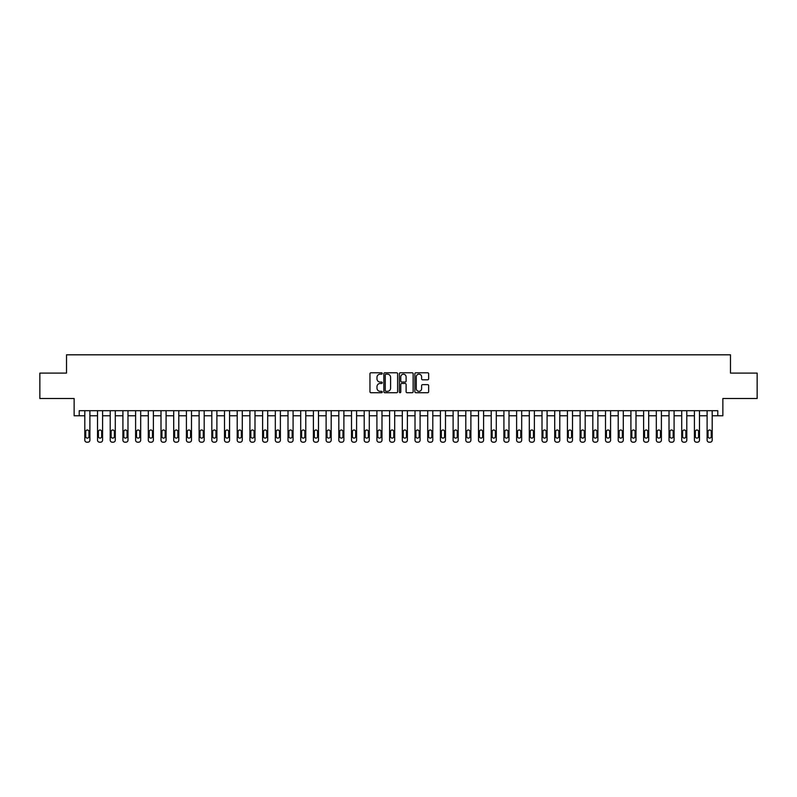 <?xml version="1.0" encoding="UTF-8"?>
<svg xmlns="http://www.w3.org/2000/svg" width="797" height="797" viewBox="0 0 797 797"><rect width="100%" height="100%" fill="white"/><g stroke="black" fill="none" stroke-linecap="round" stroke-linejoin="round"><path stroke-width="1.2" d="M382.241 373.474A0.697 0.697 0 0 0 381.544 372.777L370.954 372.777A0.996 0.996 0 0 0 369.957 373.773L369.957 391.725A0.996 0.996 0 0 0 370.954 392.722L381.544 392.722A0.697 0.697 0 0 0 382.241 392.024A0.697 0.697 0 0 0 381.544 391.327L380.179 391.327A3.188 3.188 0 0 1 376.981 388.139L376.981 386.645A3.188 3.188 0 0 1 380.179 383.447L381.544 383.447A0.697 0.697 0 0 0 382.241 382.749A0.697 0.697 0 0 0 381.544 382.052L380.179 382.052A3.188 3.188 0 0 1 376.981 378.864L376.981 377.37A3.188 3.188 0 0 1 380.179 374.172L381.544 374.172A0.697 0.697 0 0 0 382.241 373.474M427.65 379.81A0.996 0.996 0 0 0 428.647 378.814L428.647 373.773A0.996 0.996 0 0 0 427.65 372.777L415.875 372.777A0.996 0.996 0 0 0 414.878 373.773L414.878 391.725A0.996 0.996 0 0 0 415.875 392.722L427.65 392.722A0.996 0.996 0 0 0 428.647 391.725L428.647 385.648A0.996 0.996 0 0 0 427.65 384.642L422.609 384.642A0.996 0.996 0 0 0 421.613 385.648L421.613 388.657A2.67 2.67 0 0 1 418.943 391.327A2.67 2.67 0 0 1 416.273 388.657L416.273 376.842A2.67 2.67 0 0 1 418.943 374.172A2.67 2.67 0 0 1 421.613 376.842L421.613 378.814A0.996 0.996 0 0 0 422.609 379.81L427.65 379.81M79.222 415.775L79.222 410.694L717.778 410.694L717.778 415.775L722.859 415.775L722.859 398.5L757.15 398.5L757.15 373.096L730.48 373.096L730.48 354.814L66.52 354.814L66.52 373.096L39.85 373.096L39.85 398.5L74.141 398.5L74.141 415.775L84.811 415.775L84.811 440.153A2.032 2.032 84.3 0 0 86.843 442.186L87.859 442.186A2.032 2.032 84.3 0 0 89.892 440.153L89.892 410.694M397.623 373.773A0.996 0.996 0 0 0 396.627 372.777L384.861 372.777A0.996 0.996 0 0 0 383.865 373.773L383.865 391.725A0.996 0.996 0 0 0 384.861 392.722L396.627 392.722A0.996 0.996 0 0 0 397.623 391.725L397.623 373.773M400.373 372.777L412.139 372.777A0.996 0.996 0 0 1 413.135 373.773L413.135 391.725A0.996 0.996 0 0 1 412.139 392.722L407.098 392.722A0.996 0.996 0 0 1 406.101 391.725L406.101 384.443A0.996 0.996 0 0 0 405.105 383.447L401.768 383.447A0.996 0.996 0 0 0 400.771 384.443L400.771 392.024A0.697 0.697 0 0 1 400.074 392.722A0.697 0.697 0 0 1 399.377 392.024L399.377 373.773A0.996 0.996 0 0 1 400.373 372.777M89.892 415.775L97.513 415.775L97.513 440.153A2.032 2.032 84.3 0 0 99.545 442.186L100.552 442.186A2.032 2.032 84.3 0 0 102.584 440.153L102.584 410.694M102.584 415.775L110.205 415.775L110.205 440.153A2.032 2.032 84.3 0 0 112.238 442.186L113.254 442.186A2.032 2.032 84.3 0 0 115.286 440.153L115.286 410.694M115.286 415.775L122.907 415.775L122.907 440.153A2.032 2.032 84.3 0 0 124.94 442.186L125.956 442.186A2.032 2.032 84.3 0 0 127.988 440.153L127.988 410.694M127.988 415.775L135.61 415.775L135.61 440.153A2.032 2.032 84.3 0 0 137.642 442.186L138.658 442.186A2.032 2.032 84.3 0 0 140.69 440.153L140.69 410.694M140.69 415.775L148.312 415.775L148.312 440.153A2.032 2.032 84.3 0 0 150.344 442.186L151.36 442.186A2.032 2.032 84.3 0 0 153.393 440.153L153.393 410.694M153.393 415.775L161.004 415.775L161.004 440.153A2.032 2.032 84.3 0 0 163.036 442.186L164.052 442.186A2.032 2.032 84.3 0 0 166.085 440.153L166.085 410.694M166.085 415.775L173.706 415.775L173.706 440.153A2.032 2.032 84.3 0 0 175.738 442.186L176.755 442.186A2.032 2.032 84.3 0 0 178.787 440.153L178.787 410.694M178.787 415.775L186.408 415.775L186.408 440.153A2.032 2.032 84.3 0 0 188.441 442.186L189.457 442.186A2.032 2.032 84.3 0 0 191.489 440.153L191.489 410.694M191.489 415.775L199.111 415.775L199.111 440.153A2.032 2.032 84.3 0 0 201.143 442.186L202.159 442.186A2.032 2.032 84.3 0 0 204.191 440.153L204.191 410.694M204.191 415.775L211.813 415.775L211.813 440.153A2.032 2.032 84.3 0 0 213.845 442.186L214.861 442.186A2.032 2.032 84.3 0 0 216.894 440.153L216.894 410.694M216.894 415.775L224.505 415.775L224.505 440.153A2.032 2.032 84.3 0 0 226.537 442.186L227.553 442.186A2.032 2.032 84.3 0 0 229.586 440.153L229.586 410.694M229.586 415.775L237.207 415.775L237.207 440.153A2.032 2.032 84.3 0 0 239.239 442.186L240.256 442.186A2.032 2.032 84.3 0 0 242.288 440.153L242.288 410.694M242.288 415.775L249.909 415.775L249.909 440.153A2.032 2.032 84.3 0 0 251.942 442.186L252.958 442.186A2.032 2.032 84.3 0 0 254.99 440.153L254.99 410.694M254.99 415.775L262.612 415.775L262.612 440.153A2.032 2.032 84.3 0 0 264.644 442.186L265.66 442.186A2.032 2.032 84.3 0 0 267.692 440.153L267.692 410.694M267.692 415.775L275.314 415.775L275.314 440.153A2.032 2.032 84.3 0 0 277.346 442.186L278.362 442.186A2.032 2.032 84.3 0 0 280.385 440.153L280.385 410.694M280.385 415.775L288.006 415.775L288.006 440.153A2.032 2.032 84.3 0 0 290.038 442.186L291.054 442.186A2.032 2.032 84.3 0 0 293.087 440.153L293.087 410.694M293.087 415.775L300.708 415.775L300.708 440.153A2.032 2.032 84.3 0 0 302.74 442.186L303.757 442.186A2.032 2.032 84.3 0 0 305.789 440.153L305.789 410.694M305.789 415.775L313.41 415.775L313.41 440.153A2.032 2.032 84.3 0 0 315.443 442.186L316.459 442.186A2.032 2.032 84.3 0 0 318.491 440.153L318.491 410.694M318.491 415.775L326.112 415.775L326.112 440.153A2.032 2.032 84.3 0 0 328.145 442.186L329.161 442.186A2.032 2.032 84.3 0 0 331.193 440.153L331.193 410.694M331.193 415.775L338.805 415.775L338.805 440.153A2.032 2.032 84.3 0 0 340.837 442.186L341.853 442.186A2.032 2.032 84.3 0 0 343.886 440.153L343.886 410.694M343.886 415.775L351.507 415.775L351.507 440.153A2.032 2.032 84.3 0 0 353.539 442.186L354.555 442.186A2.032 2.032 84.3 0 0 356.588 440.153L356.588 410.694M356.588 415.775L364.209 415.775L364.209 440.153A2.032 2.032 84.3 0 0 366.241 442.186L367.258 442.186A2.032 2.032 84.3 0 0 369.29 440.153L369.29 410.694M369.29 415.775L376.911 415.775L376.911 440.153A2.032 2.032 84.3 0 0 378.944 442.186L379.96 442.186A2.032 2.032 84.3 0 0 381.992 440.153L381.992 410.694M381.992 415.775L389.613 415.775L389.613 440.153A2.032 2.032 84.3 0 0 391.646 442.186L392.662 442.186A2.032 2.032 84.3 0 0 394.694 440.153L394.694 410.694M394.694 415.775L402.306 415.775L402.306 440.153A2.032 2.032 84.3 0 0 404.338 442.186L405.354 442.186A2.032 2.032 84.3 0 0 407.387 440.153L407.387 410.694M407.387 415.775L415.008 415.775L415.008 440.153A2.032 2.032 84.3 0 0 417.04 442.186L418.056 442.186A2.032 2.032 84.3 0 0 420.089 440.153L420.089 410.694M420.089 415.775L427.71 415.775L427.71 440.153A2.032 2.032 84.3 0 0 429.742 442.186L430.759 442.186A2.032 2.032 84.3 0 0 432.791 440.153L432.791 410.694M432.791 415.775L440.412 415.775L440.412 440.153A2.032 2.032 84.3 0 0 442.445 442.186L443.461 442.186A2.032 2.032 84.3 0 0 445.493 440.153L445.493 410.694M445.493 415.775L453.114 415.775L453.114 440.153A2.032 2.032 84.3 0 0 455.147 442.186L456.163 442.186A2.032 2.032 84.3 0 0 458.195 440.153L458.195 410.694M458.195 415.775L465.807 415.775L465.807 440.153A2.032 2.032 84.3 0 0 467.839 442.186L468.855 442.186A2.032 2.032 84.3 0 0 470.888 440.153L470.888 410.694M470.888 415.775L478.509 415.775L478.509 440.153A2.032 2.032 84.3 0 0 480.541 442.186L481.557 442.186A2.032 2.032 84.3 0 0 483.59 440.153L483.59 410.694M483.59 415.775L491.211 415.775L491.211 440.153A2.032 2.032 84.3 0 0 493.243 442.186L494.26 442.186A2.032 2.032 84.3 0 0 496.292 440.153L496.292 410.694M496.292 415.775L503.913 415.775L503.913 440.153A2.032 2.032 84.3 0 0 505.946 442.186L506.962 442.186A2.032 2.032 84.3 0 0 508.994 440.153L508.994 410.694M508.994 415.775L516.615 415.775L516.615 440.153A2.032 2.032 84.3 0 0 518.638 442.186L519.654 442.186A2.032 2.032 84.3 0 0 521.686 440.153L521.686 410.694M521.686 415.775L529.308 415.775L529.308 440.153A2.032 2.032 84.3 0 0 531.34 442.186L532.356 442.186A2.032 2.032 84.3 0 0 534.388 440.153L534.388 410.694M534.388 415.775L542.01 415.775L542.01 440.153A2.032 2.032 84.3 0 0 544.042 442.186L545.058 442.186A2.032 2.032 84.3 0 0 547.091 440.153L547.091 410.694M547.091 415.775L554.712 415.775L554.712 440.153A2.032 2.032 84.3 0 0 556.744 442.186L557.761 442.186A2.032 2.032 84.3 0 0 559.793 440.153L559.793 410.694M559.793 415.775L567.414 415.775L567.414 440.153A2.032 2.032 84.3 0 0 569.447 442.186L570.463 442.186A2.032 2.032 84.3 0 0 572.495 440.153L572.495 410.694M572.495 415.775L580.106 415.775L580.106 440.153A2.032 2.032 84.3 0 0 582.139 442.186L583.155 442.186A2.032 2.032 84.3 0 0 585.187 440.153L585.187 410.694M585.187 415.775L592.809 415.775L592.809 440.153A2.032 2.032 84.3 0 0 594.841 442.186L595.857 442.186A2.032 2.032 84.3 0 0 597.889 440.153L597.889 410.694M597.889 415.775L605.511 415.775L605.511 440.153A2.032 2.032 84.3 0 0 607.543 442.186L608.559 442.186A2.032 2.032 84.3 0 0 610.592 440.153L610.592 410.694M610.592 415.775L618.213 415.775L618.213 440.153A2.032 2.032 84.3 0 0 620.245 442.186L621.261 442.186A2.032 2.032 84.3 0 0 623.294 440.153L623.294 410.694M623.294 415.775L630.915 415.775L630.915 440.153A2.032 2.032 84.3 0 0 632.948 442.186L633.964 442.186A2.032 2.032 84.3 0 0 635.996 440.153L635.996 410.694M635.996 415.775L643.607 415.775L643.607 440.153A2.032 2.032 84.3 0 0 645.64 442.186L646.656 442.186A2.032 2.032 84.3 0 0 648.688 440.153L648.688 410.694M648.688 415.775L656.31 415.775L656.31 440.153A2.032 2.032 84.3 0 0 658.342 442.186L659.358 442.186A2.032 2.032 84.3 0 0 661.39 440.153L661.39 410.694M661.39 415.775L669.012 415.775L669.012 440.153A2.032 2.032 84.3 0 0 671.044 442.186L672.06 442.186A2.032 2.032 84.3 0 0 674.093 440.153L674.093 410.694M674.093 415.775L681.714 415.775L681.714 440.153A2.032 2.032 84.3 0 0 683.746 442.186L684.762 442.186A2.032 2.032 84.3 0 0 686.795 440.153L686.795 410.694M686.795 415.775L694.416 415.775L694.416 440.153A2.032 2.032 84.3 0 0 696.448 442.186L697.455 442.186A2.032 2.032 84.3 0 0 699.487 440.153L699.487 410.694M699.487 415.775L707.108 415.775L707.108 440.153A2.032 2.032 84.3 0 0 709.141 442.186L710.157 442.186A2.032 2.032 84.3 0 0 712.189 440.153L712.189 410.694M712.189 415.775L717.778 415.775M385.957 374.172A0.697 0.697 0 0 0 385.26 374.869L385.26 390.63A0.697 0.697 0 0 0 385.957 391.327L387.402 391.327A3.188 3.188 0 0 0 390.6 388.139L390.6 377.37A3.188 3.188 0 0 0 387.402 374.172L385.957 374.172M406.101 376.891A2.67 2.67 0 0 0 403.441 374.221A2.67 2.67 0 0 0 400.771 376.891L400.771 381.056A0.996 0.996 0 0 0 401.768 382.052L405.105 382.052A0.996 0.996 0 0 0 406.101 381.056L406.101 376.891M85.727 436.497A1.624 1.624 0 0 0 87.351 438.121A1.624 1.624 0 0 0 88.975 436.497A1.624 1.624 -95.7 0 1 87.351 438.121A1.624 1.624 -95.7 0 1 85.727 436.497L85.727 431.625A1.624 1.624 -95.7 0 1 87.351 429.991A1.624 1.624 -95.7 0 1 88.975 431.625A1.624 1.624 0 0 0 87.351 429.991A1.624 1.624 0 0 0 85.727 431.625M84.811 410.694L84.811 440.153M88.975 431.625L88.975 436.497M98.42 436.497A1.624 1.624 0 0 0 100.043 438.121A1.624 1.624 0 0 0 101.677 436.497A1.624 1.624 -95.7 0 1 100.043 438.121A1.624 1.624 -95.7 0 1 98.42 436.497L98.42 431.625A1.624 1.624 -95.7 0 1 100.043 429.991A1.624 1.624 -95.7 0 1 101.677 431.625A1.624 1.624 0 0 0 100.043 429.991A1.624 1.624 0 0 0 98.42 431.625M111.122 436.497A1.624 1.624 0 0 0 112.746 438.121A1.624 1.624 0 0 0 114.369 436.497A1.624 1.624 -95.7 0 1 112.746 438.121A1.624 1.624 -95.7 0 1 111.122 436.497L111.122 431.625A1.624 1.624 -95.7 0 1 112.746 429.991A1.624 1.624 -95.7 0 1 114.369 431.625A1.624 1.624 0 0 0 112.746 429.991A1.624 1.624 0 0 0 111.122 431.625M123.824 436.497A1.624 1.624 0 0 0 125.448 438.121A1.624 1.624 0 0 0 127.072 436.497A1.624 1.624 -95.7 0 1 125.448 438.121A1.624 1.624 -95.7 0 1 123.824 436.497L123.824 431.625A1.624 1.624 -95.7 0 1 125.448 429.991A1.624 1.624 -95.7 0 1 127.072 431.625A1.624 1.624 0 0 0 125.448 429.991A1.624 1.624 0 0 0 123.824 431.625M97.513 410.694L97.513 440.153M101.677 431.625L101.677 436.497M99.545 442.186L100.552 442.186M110.205 410.694L110.205 440.153M114.369 431.625L114.369 436.497M112.238 442.186L113.254 442.186M122.907 410.694L122.907 440.153M127.072 431.625L127.072 436.497M124.94 442.186L125.956 442.186M136.526 436.497A1.624 1.624 0 0 0 138.15 438.121A1.624 1.624 0 0 0 139.774 436.497A1.624 1.624 -95.7 0 1 138.15 438.121A1.624 1.624 -95.7 0 1 136.526 436.497L136.526 431.625A1.624 1.624 -95.7 0 1 138.15 429.991A1.624 1.624 -95.7 0 1 139.774 431.625A1.624 1.624 0 0 0 138.15 429.991A1.624 1.624 0 0 0 136.526 431.625M135.61 410.694L135.61 440.153M139.774 431.625L139.774 436.497M137.642 442.186L138.658 442.186M149.218 436.497A1.624 1.624 0 0 0 150.852 438.121A1.624 1.624 0 0 0 152.476 436.497A1.624 1.624 -95.7 0 1 150.852 438.121A1.624 1.624 -95.7 0 1 149.218 436.497L149.218 431.625A1.624 1.624 -95.7 0 1 150.852 429.991A1.624 1.624 -95.7 0 1 152.476 431.625A1.624 1.624 0 0 0 150.852 429.991A1.624 1.624 0 0 0 149.218 431.625M161.921 436.497A1.624 1.624 0 0 0 163.544 438.121A1.624 1.624 0 0 0 165.178 436.497A1.624 1.624 -95.7 0 1 163.544 438.121A1.624 1.624 -95.7 0 1 161.921 436.497L161.921 431.625A1.624 1.624 -95.7 0 1 163.544 429.991A1.624 1.624 -95.7 0 1 165.178 431.625A1.624 1.624 0 0 0 163.544 429.991A1.624 1.624 0 0 0 161.921 431.625M174.623 436.497A1.624 1.624 0 0 0 176.247 438.121A1.624 1.624 0 0 0 177.87 436.497A1.624 1.624 -95.7 0 1 176.247 438.121A1.624 1.624 -95.7 0 1 174.623 436.497L174.623 431.625A1.624 1.624 -95.7 0 1 176.247 429.991A1.624 1.624 -95.7 0 1 177.87 431.625A1.624 1.624 0 0 0 176.247 429.991A1.624 1.624 0 0 0 174.623 431.625M187.325 436.497A1.624 1.624 0 0 0 188.949 438.121A1.624 1.624 0 0 0 190.573 436.497A1.624 1.624 -95.7 0 1 188.949 438.121A1.624 1.624 -95.7 0 1 187.325 436.497L187.325 431.625A1.624 1.624 -95.7 0 1 188.949 429.991A1.624 1.624 -95.7 0 1 190.573 431.625A1.624 1.624 0 0 0 188.949 429.991A1.624 1.624 0 0 0 187.325 431.625M200.027 436.497A1.624 1.624 0 0 0 201.651 438.121A1.624 1.624 0 0 0 203.275 436.497A1.624 1.624 -95.7 0 1 201.651 438.121A1.624 1.624 -95.7 0 1 200.027 436.497L200.027 431.625A1.624 1.624 -95.7 0 1 201.651 429.991A1.624 1.624 -95.7 0 1 203.275 431.625A1.624 1.624 0 0 0 201.651 429.991A1.624 1.624 0 0 0 200.027 431.625M148.312 410.694L148.312 440.153M152.476 431.625L152.476 436.497M150.344 442.186L151.36 442.186M161.004 410.694L161.004 440.153M165.178 431.625L165.178 436.497M163.036 442.186L164.052 442.186M173.706 410.694L173.706 440.153M177.87 431.625L177.87 436.497M175.738 442.186L176.755 442.186M186.408 410.694L186.408 440.153M190.573 431.625L190.573 436.497M188.441 442.186L189.457 442.186M199.111 410.694L199.111 440.153M203.275 431.625L203.275 436.497M201.143 442.186L202.159 442.186M212.719 436.497A1.624 1.624 0 0 0 214.353 438.121A1.624 1.624 0 0 0 215.977 436.497A1.624 1.624 -95.7 0 1 214.353 438.121A1.624 1.624 -95.7 0 1 212.719 436.497L212.719 431.625A1.624 1.624 -95.7 0 1 214.353 429.991A1.624 1.624 -95.7 0 1 215.977 431.625A1.624 1.624 0 0 0 214.353 429.991A1.624 1.624 0 0 0 212.719 431.625M211.813 410.694L211.813 440.153M215.977 431.625L215.977 436.497M213.845 442.186L214.861 442.186M225.421 436.497A1.624 1.624 0 0 0 227.045 438.121A1.624 1.624 0 0 0 228.679 436.497A1.624 1.624 -95.7 0 1 227.045 438.121A1.624 1.624 -95.7 0 1 225.421 436.497L225.421 431.625A1.624 1.624 -95.7 0 1 227.045 429.991A1.624 1.624 -95.7 0 1 228.679 431.625A1.624 1.624 0 0 0 227.045 429.991A1.624 1.624 0 0 0 225.421 431.625M224.505 410.694L224.505 440.153M228.679 431.625L228.679 436.497M226.537 442.186L227.553 442.186M238.124 436.497A1.624 1.624 0 0 0 239.748 438.121A1.624 1.624 0 0 0 241.371 436.497A1.624 1.624 -95.7 0 1 239.748 438.121A1.624 1.624 -95.7 0 1 238.124 436.497L238.124 431.625A1.624 1.624 -95.7 0 1 239.748 429.991A1.624 1.624 -95.7 0 1 241.371 431.625A1.624 1.624 0 0 0 239.748 429.991A1.624 1.624 0 0 0 238.124 431.625M237.207 410.694L237.207 440.153M241.371 431.625L241.371 436.497M239.239 442.186L240.256 442.186M250.826 436.497A1.624 1.624 0 0 0 252.45 438.121A1.624 1.624 0 0 0 254.074 436.497A1.624 1.624 -95.7 0 1 252.45 438.121A1.624 1.624 -95.7 0 1 250.826 436.497L250.826 431.625A1.624 1.624 -95.7 0 1 252.45 429.991A1.624 1.624 -95.7 0 1 254.074 431.625A1.624 1.624 0 0 0 252.45 429.991A1.624 1.624 0 0 0 250.826 431.625M249.909 410.694L249.909 440.153M254.074 431.625L254.074 436.497M251.942 442.186L252.958 442.186M263.528 436.497A1.624 1.624 0 0 0 265.152 438.121A1.624 1.624 0 0 0 266.776 436.497A1.624 1.624 -95.7 0 1 265.152 438.121A1.624 1.624 -95.7 0 1 263.528 436.497L263.528 431.625A1.624 1.624 -95.7 0 1 265.152 429.991A1.624 1.624 -95.7 0 1 266.776 431.625A1.624 1.624 0 0 0 265.152 429.991A1.624 1.624 0 0 0 263.528 431.625M262.612 410.694L262.612 440.153M266.776 431.625L266.776 436.497M264.644 442.186L265.66 442.186M276.22 436.497A1.624 1.624 0 0 0 277.854 438.121A1.624 1.624 0 0 0 279.478 436.497A1.624 1.624 -95.7 0 1 277.854 438.121A1.624 1.624 -95.7 0 1 276.22 436.497L276.22 431.625A1.624 1.624 -95.7 0 1 277.854 429.991A1.624 1.624 -95.7 0 1 279.478 431.625A1.624 1.624 0 0 0 277.854 429.991A1.624 1.624 0 0 0 276.22 431.625M275.314 410.694L275.314 440.153M279.478 431.625L279.478 436.497M277.346 442.186L278.362 442.186M288.922 436.497A1.624 1.624 0 0 0 290.546 438.121A1.624 1.624 0 0 0 292.17 436.497A1.624 1.624 -95.7 0 1 290.546 438.121A1.624 1.624 -95.7 0 1 288.922 436.497L288.922 431.625A1.624 1.624 -95.7 0 1 290.546 429.991A1.624 1.624 -95.7 0 1 292.17 431.625A1.624 1.624 0 0 0 290.546 429.991A1.624 1.624 0 0 0 288.922 431.625M301.625 436.497A1.624 1.624 0 0 0 303.249 438.121A1.624 1.624 0 0 0 304.872 436.497A1.624 1.624 -95.7 0 1 303.249 438.121A1.624 1.624 -95.7 0 1 301.625 436.497L301.625 431.625A1.624 1.624 -95.7 0 1 303.249 429.991A1.624 1.624 -95.7 0 1 304.872 431.625A1.624 1.624 0 0 0 303.249 429.991A1.624 1.624 0 0 0 301.625 431.625M314.327 436.497A1.624 1.624 0 0 0 315.951 438.121A1.624 1.624 0 0 0 317.575 436.497A1.624 1.624 -95.7 0 1 315.951 438.121A1.624 1.624 -95.7 0 1 314.327 436.497L314.327 431.625A1.624 1.624 -95.7 0 1 315.951 429.991A1.624 1.624 -95.7 0 1 317.575 431.625A1.624 1.624 0 0 0 315.951 429.991A1.624 1.624 0 0 0 314.327 431.625M327.019 436.497A1.624 1.624 0 0 0 328.653 438.121A1.624 1.624 0 0 0 330.277 436.497A1.624 1.624 -95.7 0 1 328.653 438.121A1.624 1.624 -95.7 0 1 327.019 436.497L327.019 431.625A1.624 1.624 -95.7 0 1 328.653 429.991A1.624 1.624 -95.7 0 1 330.277 431.625A1.624 1.624 0 0 0 328.653 429.991A1.624 1.624 0 0 0 327.019 431.625M339.721 436.497A1.624 1.624 0 0 0 341.345 438.121A1.624 1.624 0 0 0 342.979 436.497A1.624 1.624 -95.7 0 1 341.345 438.121A1.624 1.624 -95.7 0 1 339.721 436.497L339.721 431.625A1.624 1.624 -95.7 0 1 341.345 429.991A1.624 1.624 -95.7 0 1 342.979 431.625A1.624 1.624 0 0 0 341.345 429.991A1.624 1.624 0 0 0 339.721 431.625M352.423 436.497A1.624 1.624 0 0 0 354.047 438.121A1.624 1.624 0 0 0 355.671 436.497A1.624 1.624 -95.7 0 1 354.047 438.121A1.624 1.624 -95.7 0 1 352.423 436.497L352.423 431.625A1.624 1.624 -95.7 0 1 354.047 429.991A1.624 1.624 -95.7 0 1 355.671 431.625A1.624 1.624 0 0 0 354.047 429.991A1.624 1.624 0 0 0 352.423 431.625M365.126 436.497A1.624 1.624 0 0 0 366.75 438.121A1.624 1.624 0 0 0 368.373 436.497A1.624 1.624 -95.7 0 1 366.75 438.121A1.624 1.624 -95.7 0 1 365.126 436.497L365.126 431.625A1.624 1.624 -95.7 0 1 366.75 429.991A1.624 1.624 -95.7 0 1 368.373 431.625A1.624 1.624 0 0 0 366.75 429.991A1.624 1.624 0 0 0 365.126 431.625M377.828 436.497A1.624 1.624 0 0 0 379.452 438.121A1.624 1.624 0 0 0 381.076 436.497A1.624 1.624 -95.7 0 1 379.452 438.121A1.624 1.624 -95.7 0 1 377.828 436.497L377.828 431.625A1.624 1.624 -95.7 0 1 379.452 429.991A1.624 1.624 -95.7 0 1 381.076 431.625A1.624 1.624 0 0 0 379.452 429.991A1.624 1.624 0 0 0 377.828 431.625M390.52 436.497A1.624 1.624 0 0 0 392.154 438.121A1.624 1.624 0 0 0 393.778 436.497A1.624 1.624 -95.7 0 1 392.154 438.121A1.624 1.624 -95.7 0 1 390.52 436.497L390.52 431.625A1.624 1.624 -95.7 0 1 392.154 429.991A1.624 1.624 -95.7 0 1 393.778 431.625A1.624 1.624 0 0 0 392.154 429.991A1.624 1.624 0 0 0 390.52 431.625M403.222 436.497A1.624 1.624 0 0 0 404.846 438.121A1.624 1.624 0 0 0 406.48 436.497A1.624 1.624 -95.7 0 1 404.846 438.121A1.624 1.624 -95.7 0 1 403.222 436.497L403.222 431.625A1.624 1.624 -95.7 0 1 404.846 429.991A1.624 1.624 -95.7 0 1 406.48 431.625A1.624 1.624 0 0 0 404.846 429.991A1.624 1.624 0 0 0 403.222 431.625M415.924 436.497A1.624 1.624 0 0 0 417.548 438.121A1.624 1.624 0 0 0 419.172 436.497A1.624 1.624 -95.7 0 1 417.548 438.121A1.624 1.624 -95.7 0 1 415.924 436.497L415.924 431.625A1.624 1.624 -95.7 0 1 417.548 429.991A1.624 1.624 -95.7 0 1 419.172 431.625A1.624 1.624 0 0 0 417.548 429.991A1.624 1.624 0 0 0 415.924 431.625M428.627 436.497A1.624 1.624 0 0 0 430.25 438.121A1.624 1.624 0 0 0 431.874 436.497A1.624 1.624 -95.7 0 1 430.25 438.121A1.624 1.624 -95.7 0 1 428.627 436.497L428.627 431.625A1.624 1.624 -95.7 0 1 430.25 429.991A1.624 1.624 -95.7 0 1 431.874 431.625A1.624 1.624 0 0 0 430.25 429.991A1.624 1.624 0 0 0 428.627 431.625M441.329 436.497A1.624 1.624 0 0 0 442.953 438.121A1.624 1.624 0 0 0 444.577 436.497A1.624 1.624 -95.7 0 1 442.953 438.121A1.624 1.624 -95.7 0 1 441.329 436.497L441.329 431.625A1.624 1.624 -95.7 0 1 442.953 429.991A1.624 1.624 -95.7 0 1 444.577 431.625A1.624 1.624 0 0 0 442.953 429.991A1.624 1.624 0 0 0 441.329 431.625M454.021 436.497A1.624 1.624 0 0 0 455.655 438.121A1.624 1.624 0 0 0 457.279 436.497A1.624 1.624 -95.7 0 1 455.655 438.121A1.624 1.624 -95.7 0 1 454.021 436.497L454.021 431.625A1.624 1.624 -95.7 0 1 455.655 429.991A1.624 1.624 -95.7 0 1 457.279 431.625A1.624 1.624 0 0 0 455.655 429.991A1.624 1.624 0 0 0 454.021 431.625M466.723 436.497A1.624 1.624 0 0 0 468.347 438.121A1.624 1.624 0 0 0 469.981 436.497A1.624 1.624 -95.7 0 1 468.347 438.121A1.624 1.624 -95.7 0 1 466.723 436.497L466.723 431.625A1.624 1.624 -95.7 0 1 468.347 429.991A1.624 1.624 -95.7 0 1 469.981 431.625A1.624 1.624 0 0 0 468.347 429.991A1.624 1.624 0 0 0 466.723 431.625M479.425 436.497A1.624 1.624 0 0 0 481.049 438.121A1.624 1.624 0 0 0 482.673 436.497A1.624 1.624 -95.7 0 1 481.049 438.121A1.624 1.624 -95.7 0 1 479.425 436.497L479.425 431.625A1.624 1.624 -95.7 0 1 481.049 429.991A1.624 1.624 -95.7 0 1 482.673 431.625A1.624 1.624 0 0 0 481.049 429.991A1.624 1.624 0 0 0 479.425 431.625M492.128 436.497A1.624 1.624 0 0 0 493.751 438.121A1.624 1.624 0 0 0 495.375 436.497A1.624 1.624 -95.7 0 1 493.751 438.121A1.624 1.624 -95.7 0 1 492.128 436.497L492.128 431.625A1.624 1.624 -95.7 0 1 493.751 429.991A1.624 1.624 -95.7 0 1 495.375 431.625A1.624 1.624 0 0 0 493.751 429.991A1.624 1.624 0 0 0 492.128 431.625M504.83 436.497A1.624 1.624 0 0 0 506.454 438.121A1.624 1.624 0 0 0 508.078 436.497A1.624 1.624 -95.7 0 1 506.454 438.121A1.624 1.624 -95.7 0 1 504.83 436.497L504.83 431.625A1.624 1.624 -95.7 0 1 506.454 429.991A1.624 1.624 -95.7 0 1 508.078 431.625A1.624 1.624 0 0 0 506.454 429.991A1.624 1.624 0 0 0 504.83 431.625M288.006 410.694L288.006 440.153M292.17 431.625L292.17 436.497M290.038 442.186L291.054 442.186M300.708 410.694L300.708 440.153M304.872 431.625L304.872 436.497M302.74 442.186L303.757 442.186M313.41 410.694L313.41 440.153M317.575 431.625L317.575 436.497M315.443 442.186L316.459 442.186M326.112 410.694L326.112 440.153M330.277 431.625L330.277 436.497M328.145 442.186L329.161 442.186M338.805 410.694L338.805 440.153M342.979 431.625L342.979 436.497M340.837 442.186L341.853 442.186M351.507 410.694L351.507 440.153M355.671 431.625L355.671 436.497M353.539 442.186L354.555 442.186M364.209 410.694L364.209 440.153M368.373 431.625L368.373 436.497M366.241 442.186L367.258 442.186M376.911 410.694L376.911 440.153M381.076 431.625L381.076 436.497M378.944 442.186L379.96 442.186M389.613 410.694L389.613 440.153M393.778 431.625L393.778 436.497M391.646 442.186L392.662 442.186M402.306 410.694L402.306 440.153M406.48 431.625L406.48 436.497M404.338 442.186L405.354 442.186M415.008 410.694L415.008 440.153M419.172 431.625L419.172 436.497M417.04 442.186L418.056 442.186M427.71 410.694L427.71 440.153M431.874 431.625L431.874 436.497M429.742 442.186L430.759 442.186M440.412 410.694L440.412 440.153M444.577 431.625L444.577 436.497M442.445 442.186L443.461 442.186M453.114 410.694L453.114 440.153M457.279 431.625L457.279 436.497M455.147 442.186L456.163 442.186M465.807 410.694L465.807 440.153M469.981 431.625L469.981 436.497M467.839 442.186L468.855 442.186M478.509 410.694L478.509 440.153M482.673 431.625L482.673 436.497M480.541 442.186L481.557 442.186M491.211 410.694L491.211 440.153M495.375 431.625L495.375 436.497M493.243 442.186L494.26 442.186M503.913 410.694L503.913 440.153M508.078 431.625L508.078 436.497M505.946 442.186L506.962 442.186M517.522 436.497A1.624 1.624 0 0 0 519.146 438.121A1.624 1.624 0 0 0 520.78 436.497A1.624 1.624 -95.7 0 1 519.146 438.121A1.624 1.624 -95.7 0 1 517.522 436.497L517.522 431.625A1.624 1.624 -95.7 0 1 519.146 429.991A1.624 1.624 -95.7 0 1 520.78 431.625A1.624 1.624 0 0 0 519.146 429.991A1.624 1.624 0 0 0 517.522 431.625M516.615 410.694L516.615 440.153M520.78 431.625L520.78 436.497M518.638 442.186L519.654 442.186M530.224 436.497A1.624 1.624 0 0 0 531.848 438.121A1.624 1.624 0 0 0 533.472 436.497A1.624 1.624 -95.7 0 1 531.848 438.121A1.624 1.624 -95.7 0 1 530.224 436.497L530.224 431.625A1.624 1.624 -95.7 0 1 531.848 429.991A1.624 1.624 -95.7 0 1 533.472 431.625A1.624 1.624 0 0 0 531.848 429.991A1.624 1.624 0 0 0 530.224 431.625M529.308 410.694L529.308 440.153M533.472 431.625L533.472 436.497M531.34 442.186L532.356 442.186M542.926 436.497A1.624 1.624 0 0 0 544.55 438.121A1.624 1.624 0 0 0 546.174 436.497A1.624 1.624 -95.7 0 1 544.55 438.121A1.624 1.624 -95.7 0 1 542.926 436.497L542.926 431.625A1.624 1.624 -95.7 0 1 544.55 429.991A1.624 1.624 -95.7 0 1 546.174 431.625A1.624 1.624 0 0 0 544.55 429.991A1.624 1.624 0 0 0 542.926 431.625M542.01 410.694L542.01 440.153M546.174 431.625L546.174 436.497M544.042 442.186L545.058 442.186M555.629 436.497A1.624 1.624 0 0 0 557.252 438.121A1.624 1.624 0 0 0 558.876 436.497A1.624 1.624 -95.7 0 1 557.252 438.121A1.624 1.624 -95.7 0 1 555.629 436.497L555.629 431.625A1.624 1.624 -95.7 0 1 557.252 429.991A1.624 1.624 -95.7 0 1 558.876 431.625A1.624 1.624 0 0 0 557.252 429.991A1.624 1.624 0 0 0 555.629 431.625M554.712 410.694L554.712 440.153M558.876 431.625L558.876 436.497M556.744 442.186L557.761 442.186M568.321 436.497A1.624 1.624 0 0 0 569.955 438.121A1.624 1.624 0 0 0 571.579 436.497A1.624 1.624 -95.7 0 1 569.955 438.121A1.624 1.624 -95.7 0 1 568.321 436.497L568.321 431.625A1.624 1.624 -95.7 0 1 569.955 429.991A1.624 1.624 -95.7 0 1 571.579 431.625A1.624 1.624 0 0 0 569.955 429.991A1.624 1.624 0 0 0 568.321 431.625M567.414 410.694L567.414 440.153M571.579 431.625L571.579 436.497M569.447 442.186L570.463 442.186M581.023 436.497A1.624 1.624 0 0 0 582.647 438.121A1.624 1.624 0 0 0 584.281 436.497A1.624 1.624 -95.7 0 1 582.647 438.121A1.624 1.624 -95.7 0 1 581.023 436.497L581.023 431.625A1.624 1.624 -95.7 0 1 582.647 429.991A1.624 1.624 -95.7 0 1 584.281 431.625A1.624 1.624 0 0 0 582.647 429.991A1.624 1.624 0 0 0 581.023 431.625M580.106 410.694L580.106 440.153M584.281 431.625L584.281 436.497M582.139 442.186L583.155 442.186M593.725 436.497A1.624 1.624 0 0 0 595.349 438.121A1.624 1.624 0 0 0 596.973 436.497A1.624 1.624 -95.7 0 1 595.349 438.121A1.624 1.624 -95.7 0 1 593.725 436.497L593.725 431.625A1.624 1.624 -95.7 0 1 595.349 429.991A1.624 1.624 -95.7 0 1 596.973 431.625A1.624 1.624 0 0 0 595.349 429.991A1.624 1.624 0 0 0 593.725 431.625M592.809 410.694L592.809 440.153M596.973 431.625L596.973 436.497M594.841 442.186L595.857 442.186M606.427 436.497A1.624 1.624 0 0 0 608.051 438.121A1.624 1.624 0 0 0 609.675 436.497A1.624 1.624 -95.7 0 1 608.051 438.121A1.624 1.624 -95.7 0 1 606.427 436.497L606.427 431.625A1.624 1.624 -95.7 0 1 608.051 429.991A1.624 1.624 -95.7 0 1 609.675 431.625A1.624 1.624 0 0 0 608.051 429.991A1.624 1.624 0 0 0 606.427 431.625M605.511 410.694L605.511 440.153M609.675 431.625L609.675 436.497M607.543 442.186L608.559 442.186M619.13 436.497A1.624 1.624 0 0 0 620.753 438.121A1.624 1.624 0 0 0 622.377 436.497A1.624 1.624 -95.7 0 1 620.753 438.121A1.624 1.624 -95.7 0 1 619.13 436.497L619.13 431.625A1.624 1.624 -95.7 0 1 620.753 429.991A1.624 1.624 -95.7 0 1 622.377 431.625A1.624 1.624 0 0 0 620.753 429.991A1.624 1.624 0 0 0 619.13 431.625M618.213 410.694L618.213 440.153M622.377 431.625L622.377 436.497M620.245 442.186L621.261 442.186M631.822 436.497A1.624 1.624 0 0 0 633.456 438.121A1.624 1.624 0 0 0 635.079 436.497A1.624 1.624 -95.7 0 1 633.456 438.121A1.624 1.624 -95.7 0 1 631.822 436.497L631.822 431.625A1.624 1.624 -95.7 0 1 633.456 429.991A1.624 1.624 -95.7 0 1 635.079 431.625A1.624 1.624 0 0 0 633.456 429.991A1.624 1.624 0 0 0 631.822 431.625M630.915 410.694L630.915 440.153M635.079 431.625L635.079 436.497M632.948 442.186L633.964 442.186M644.524 436.497A1.624 1.624 0 0 0 646.148 438.121A1.624 1.624 0 0 0 647.782 436.497A1.624 1.624 -95.7 0 1 646.148 438.121A1.624 1.624 -95.7 0 1 644.524 436.497L644.524 431.625A1.624 1.624 -95.7 0 1 646.148 429.991A1.624 1.624 -95.7 0 1 647.782 431.625A1.624 1.624 0 0 0 646.148 429.991A1.624 1.624 0 0 0 644.524 431.625M657.226 436.497A1.624 1.624 0 0 0 658.85 438.121A1.624 1.624 0 0 0 660.474 436.497A1.624 1.624 -95.7 0 1 658.85 438.121A1.624 1.624 -95.7 0 1 657.226 436.497L657.226 431.625A1.624 1.624 -95.7 0 1 658.85 429.991A1.624 1.624 -95.7 0 1 660.474 431.625A1.624 1.624 0 0 0 658.85 429.991A1.624 1.624 0 0 0 657.226 431.625M669.928 436.497A1.624 1.624 0 0 0 671.552 438.121A1.624 1.624 0 0 0 673.176 436.497A1.624 1.624 -95.7 0 1 671.552 438.121A1.624 1.624 -95.7 0 1 669.928 436.497L669.928 431.625A1.624 1.624 -95.7 0 1 671.552 429.991A1.624 1.624 -95.7 0 1 673.176 431.625A1.624 1.624 0 0 0 671.552 429.991A1.624 1.624 0 0 0 669.928 431.625M682.63 436.497A1.624 1.624 0 0 0 684.254 438.121A1.624 1.624 0 0 0 685.878 436.497A1.624 1.624 -95.7 0 1 684.254 438.121A1.624 1.624 -95.7 0 1 682.63 436.497L682.63 431.625A1.624 1.624 -95.7 0 1 684.254 429.991A1.624 1.624 -95.7 0 1 685.878 431.625A1.624 1.624 0 0 0 684.254 429.991A1.624 1.624 0 0 0 682.63 431.625M643.607 410.694L643.607 440.153M647.782 431.625L647.782 436.497M645.64 442.186L646.656 442.186M656.31 410.694L656.31 440.153M660.474 431.625L660.474 436.497M658.342 442.186L659.358 442.186M669.012 410.694L669.012 440.153M673.176 431.625L673.176 436.497M671.044 442.186L672.06 442.186M681.714 410.694L681.714 440.153M685.878 431.625L685.878 436.497M683.746 442.186L684.762 442.186M695.323 436.497A1.624 1.624 0 0 0 696.957 438.121A1.624 1.624 0 0 0 698.58 436.497A1.624 1.624 -95.7 0 1 696.957 438.121A1.624 1.624 -95.7 0 1 695.323 436.497L695.323 431.625A1.624 1.624 -95.7 0 1 696.957 429.991A1.624 1.624 -95.7 0 1 698.58 431.625A1.624 1.624 0 0 0 696.957 429.991A1.624 1.624 0 0 0 695.323 431.625M694.416 410.694L694.416 440.153M698.58 431.625L698.58 436.497M696.448 442.186L697.455 442.186M708.025 436.497A1.624 1.624 0 0 0 709.649 438.121A1.624 1.624 0 0 0 711.273 436.497A1.624 1.624 -95.7 0 1 709.649 438.121A1.624 1.624 -95.7 0 1 708.025 436.497L708.025 431.625A1.624 1.624 -95.7 0 1 709.649 429.991A1.624 1.624 -95.7 0 1 711.273 431.625A1.624 1.624 0 0 0 709.649 429.991A1.624 1.624 0 0 0 708.025 431.625M707.108 410.694L707.108 440.153M711.273 431.625L711.273 436.497M709.141 442.186L710.157 442.186"/></g></svg>
